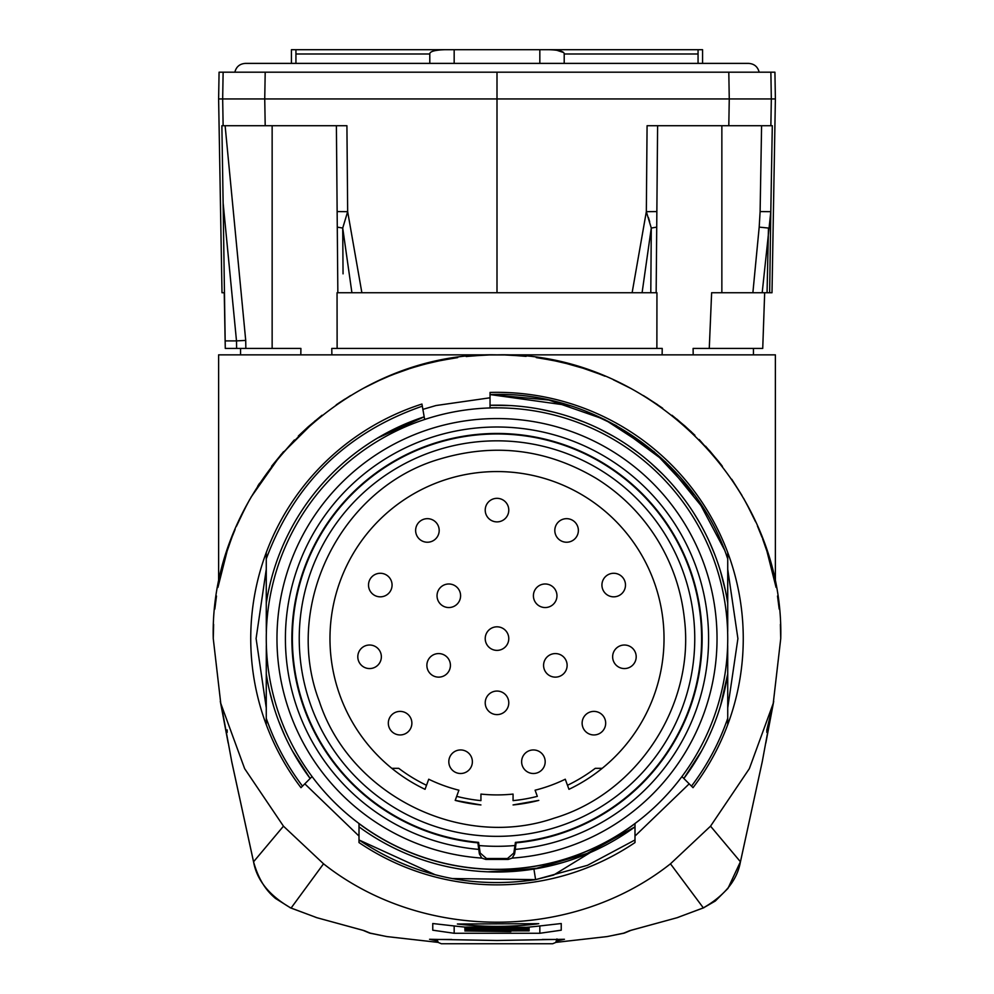 <?xml version="1.0" encoding="UTF-8"?>
<svg xmlns="http://www.w3.org/2000/svg" width="994" height="994" viewBox="0 0 994 994"><rect width="100%" height="100%" fill="white"/><g stroke="black" fill="none" stroke-linecap="round" stroke-linejoin="round"><path stroke-width="1.49" d="M223.128 72.189L222.668 98.953L218.618 98.953L219.078 72.189L497 72.189L497 292.745L337.848 292.745L336.394 125.716L337.848 292.745L337.053 292.745L337.128 348.434L331.772 348.434L331.872 354.858L331.822 351.64M662.178 351.64L662.128 354.858L662.228 348.434L656.872 348.434L656.947 292.745L656.152 292.745L657.606 125.716L656.152 292.745L650.797 292.745L651.281 228.048L646.336 211.672L647.082 125.716L770.872 125.716L771.332 98.953L775.382 98.953L774.922 72.189L497 72.189M272.145 125.716L272.145 348.434L245.841 348.434L245.717 340.42L236.497 340.892L223.128 203.024L221.873 125.716L223.128 125.716L222.668 98.953L264.739 98.953L265.199 72.189L234.845 72.189C236.249 66.722 239.765 63.79 245.381 63.392L748.619 63.392C754.235 63.79 757.751 66.722 759.155 72.189L728.801 72.189L729.261 98.953L264.739 98.953L265.199 125.716L223.128 125.716L346.918 125.716L347.664 211.672L342.719 228.048L343.054 273.847M295.939 63.392L295.939 49.7L295.939 53.987L295.939 49.7L291.428 49.7L291.428 63.392M437.223 50.222L438.913 49.998M564.17 53.664L564.207 53.987C564.294 51.489 559.274 50.06 549.148 49.7L552.415 49.787M556.541 50.185L563.287 52.434M702.572 63.392L702.572 49.7L698.061 49.7L698.061 53.987L698.061 49.7L539.829 49.7L539.829 63.392M698.061 63.392L698.061 53.987L564.207 53.987L564.207 63.392M454.171 63.392L454.171 49.7L539.829 49.7M429.793 63.392L429.793 53.987L295.939 53.987M454.171 49.7L444.852 49.7C434.726 50.06 429.706 51.489 429.793 53.987M295.939 49.7L444.852 49.7M770.872 72.189L771.332 98.953L729.261 98.953L728.801 125.716L737.908 125.716M223.128 203.024L225.278 348.434L224.246 292.745L221.997 292.745L218.618 98.953M650.797 292.745L497 292.745M770.872 125.716L772.301 125.716L770.81 211.672L762.187 292.745L711.629 292.745L709.269 348.434L693.104 348.434L693.191 354.858L693.153 351.64M775.382 98.953L772.003 292.745L762.187 292.745M300.847 351.64L300.809 354.858L300.896 348.434L272.145 348.434M497.037 354.858L775.382 354.858L775.382 583.826L770.462 562.964M496.901 354.858L218.618 354.858L218.618 583.826L224.159 560.74M228.173 743.052L220.295 701.342M226.781 552.068L231.428 538.698M236.423 526.311L246.065 506.17M250.96 497.286L280.855 454.792L315.185 420.773M338.258 403.44L344.955 399.054M363.133 388.43L378.615 380.739M394.705 373.943L408.894 368.886M426.252 363.829L439.273 360.81M442.255 360.201L457.687 357.604M473.517 355.84L489.172 354.957M504.828 354.957L520.496 355.84M536.238 357.591L551.745 360.201M554.292 360.71L567.76 363.829M583.553 368.389L599.295 373.943M615.013 380.565L631.339 388.679M646.237 397.289L661.706 407.565M676.802 419.108L691.439 431.943M705.566 446.219L719.035 461.949M731.746 479.245L741.984 495.484M747.563 505.474L753.663 517.638M762.56 538.673L767.231 552.117M769.865 560.827L775.382 583.826M773.705 701.342L765.827 743.052M475.132 355.703L466.198 356.535M444.343 359.803L438.081 361.058M427.731 363.456L420.027 365.506M395.786 373.52L389.126 376.154M386.989 377.049L378.416 380.826M308.152 426.836L298.337 436.006M283.538 451.674L271.735 466.099M259.583 483.258L257.695 486.178M249.916 499.125L242.461 513.227M235.093 529.442L232.447 536.039M232.074 537.008L228.881 545.768M227.353 550.316L223.824 561.945M770.151 561.871L768.586 556.491M768.387 555.808L766.287 549.21M762.05 537.319L757.44 526M751.327 512.805L743.636 498.354M721.52 465.117L709.294 450.344M694.93 435.285L684.245 425.42M662.7 408.286L661.42 407.366M630.892 388.443L630.01 387.971M615.249 380.677L613.46 379.857M604.998 376.204L597.953 373.421M583.143 368.252L565.822 363.344M555.273 360.921L549.359 359.741M522.981 356.051L518.781 355.703M572.681 365.146L569.537 364.301M555.199 360.909L552.776 360.412M571.811 364.91L565.909 363.369M456.035 357.84L451.351 358.561M415.728 366.749L409.851 368.575M395.177 373.756L390.021 375.794M388.517 376.415L378.279 380.888M378.925 380.59L379.559 380.304M382.355 379.049L384.74 378.006M410.162 368.476L412.609 367.705M607.346 936.547A6.672 2.323 81 0 1 607.247 936.572L555.783 942.399L607.148 936.572L623.3 933.329L629.612 930.707L677.013 917.735L701.901 908.417A7.828 2.236 68.9 0 0 702.087 908.392A7.828 2.236 68.9 0 0 702.261 908.292M701.901 908.417L702.907 908.044A7.865 4.846 65.8 0 0 703.392 907.907L715.307 901.024L727.956 888.412L740.505 861.562A8.772 3.293 12.3 0 0 740.542 861.351M231.714 761.528L231.701 761.491A3.603 2.485 167.9 0 1 231.701 761.454L223.265 715.755L231.714 761.528L253.557 861.786C256.787 880.112 269.163 895.47 290.67 907.882L316.987 917.735L364.388 930.707L370.7 933.329L386.852 936.572L438.217 942.399L386.753 936.572A6.672 2.323 99 0 1 386.654 936.547M459.713 943.741L534.287 943.741M323.535 863.811C421.978 941.666 572.022 941.666 670.465 863.811L710.536 826.176L749.364 768.635L773.233 703.392L780.737 638.595C784.626 486.973 648.622 350.969 497 354.858C345.378 350.969 209.374 486.973 213.263 638.595L220.767 703.392L244.636 768.635L283.464 826.176L323.535 863.811L291.093 908.044A7.865 4.846 114.2 0 1 290.608 907.907L275.388 898.365C270.356 893.892 260.006 884.995 253.495 861.562A8.772 3.293 167.7 0 1 253.458 861.351M523.055 943.741L470.945 943.741M437.323 940.97L429.545 939.28L497 940.498L564.455 939.28L556.677 940.97M432.763 930.198L432.763 923.525L454.171 925.961C482.724 929.34 511.276 929.34 539.829 925.961L561.237 923.525L561.237 930.198L539.829 933.279L454.171 933.279L432.763 930.198M538.599 923.674L536.623 924.01C510.208 927.166 483.792 927.166 457.377 924.01L538.76 923.674M677.97 917.363A7.542 7.206 57 0 0 679.561 916.766L703.392 907.907M677.013 917.735A7.492 4.895 69.8 0 0 677.436 917.624L679.561 916.766M762.187 762.075L771.63 710.884L766.821 729.931L773.233 703.392M670.465 863.811L703.33 907.882C724.837 895.47 737.213 880.112 740.443 861.786L762.286 761.528M710.536 826.176L740.443 861.786A8.772 3.293 12.3 0 0 740.505 861.574L762.299 761.491A3.603 2.485 12.1 0 0 762.299 761.454L770.735 715.767M703.33 907.882A7.877 5.84 63.5 0 0 704.038 907.634M764.212 543.184L762.845 539.431M755.577 521.788L746.283 503.101M722.414 466.298L699.18 439.522M685.723 426.724L672.006 415.268M657.73 404.782L643.404 395.562M628.842 387.362L614.267 380.217M599.63 374.067L585.044 368.861M580.558 367.445L570.37 364.512M555.547 360.984L540.86 358.275M526.112 356.361L511.637 355.231M504.256 354.945L489.247 354.957M482.363 355.231L467.888 356.361M453.127 358.287L438.453 360.984M423.68 364.5L413.38 367.457M408.956 368.861L394.369 374.067M379.733 380.217L365.158 387.362M350.621 395.537L336.233 404.806M322.006 415.256L308.264 426.737M294.373 439.982L271.586 466.298M247.717 503.101L238.386 521.862M231.155 539.431L229.788 543.184M223.538 562.964L218.618 583.789M776.066 587.392L766.896 551.086M769.493 559.56L771.518 566.903M771.841 568.158L773.705 575.861M780.737 638.595L780.377 624.381M779.184 609.036L777.507 596.027M227.179 550.838L217.934 587.392M216.493 596.027L214.816 609.086M213.623 624.381L213.263 638.595M220.32 575.774L222.109 568.344M222.482 566.928L224.507 559.523M771.99 709.008L771.63 710.884M766.821 729.931L766.821 732.392M220.767 703.392L222.01 709.008M227.179 729.931L227.179 732.392M283.464 826.176L253.557 861.786A8.772 3.293 167.7 0 1 253.495 861.574L231.813 762.075M290.67 907.882A7.877 5.84 116.6 0 1 289.962 907.634M316.03 917.363A7.542 7.206 123 0 1 314.439 916.766L290.608 907.907M316.987 917.735A7.492 4.895 110.2 0 1 316.564 917.624L314.439 916.766M364.388 930.707A7.02 6.859 114.7 0 1 362.922 930.285M629.612 930.707A7.02 6.859 65.3 0 0 631.078 930.285M496.838 392.332L495.633 392.332M491.744 392.382L490.042 392.431L490.042 405.279A233.416 233.416 0 0 1 727.732 603.346L727.707 631.563M727.732 673.845L727.732 724.651A246.263 246.263 0 0 0 727.732 552.54L727.732 603.346L727.732 558.864L726.428 555.174L727.732 558.864C695.266 460.06 593.952 390.033 490.042 394.568L548.837 400.035L604.613 419.468L654.089 451.723L694.359 494.913L654.089 451.723L604.613 419.468L548.837 400.035L490.042 394.568L548.837 400.035L604.613 419.468L654.089 451.723L694.359 494.913L654.089 451.723L604.613 419.468L548.837 400.035L490.042 394.568L548.837 400.035L604.613 419.468L654.089 451.723L694.359 494.913L654.089 451.723L604.613 419.468L548.837 400.035L490.042 394.568L570.308 405.738L490.042 394.568C593.952 390.033 695.266 460.06 727.732 558.864C695.266 460.06 593.952 390.033 490.042 394.568C593.952 390.033 695.266 460.06 727.732 558.864C695.266 460.06 593.952 390.033 490.042 394.568C593.952 390.033 695.266 460.06 727.732 558.864C695.266 460.06 593.952 390.033 490.042 394.568C593.952 390.033 695.266 460.06 727.732 558.864C695.266 460.06 593.952 390.033 490.042 394.568C593.952 390.033 695.266 460.06 727.732 558.864C695.266 460.06 593.952 390.033 490.042 394.568C593.952 390.033 695.266 460.06 727.732 558.864L727.683 602.998M296.883 782.116L297.616 783.123M299.952 786.291L300.983 787.67L312.041 776.612M266.305 631.612L266.268 603.346A233.416 233.416 0 0 1 424.189 416.821L422.313 406.173C346.334 432.576 294.311 483.482 266.268 558.864L266.268 552.54A246.263 246.263 0 0 0 300.983 787.67M628.245 846.963L632.718 844.08M634.222 843.086L634.992 842.564L634.992 826.846A233.416 233.416 0 0 1 359.008 826.846L359.008 823.579M634.992 839.098L634.992 826.846L584.137 855.126M634.992 842.564A246.263 246.263 0 0 1 359.008 842.564L359.008 839.967C412.808 875.789 471.665 889.009 535.604 879.64L452.096 878.547L535.604 879.64L452.096 878.547L535.604 879.64L452.096 878.547L535.604 879.64L452.096 878.547L535.604 879.64L452.096 878.547L535.604 879.64L452.096 878.547L535.604 879.64L452.096 878.547L535.604 879.64L452.096 878.547L535.604 879.64L452.096 878.547L535.604 879.64L587.504 865.314L634.992 839.967L634.992 826.846L584.087 855.151M359.008 826.846L359.008 839.967C412.808 875.789 471.665 889.009 535.604 879.64L587.504 865.314L634.992 839.967L634.992 826.846L584.36 855.039M634.992 839.967L587.504 865.314L535.604 879.64L587.504 865.314L634.992 839.967L587.504 865.314L535.604 879.64L587.504 865.314L634.992 839.967L587.504 865.314L535.604 879.64L587.504 865.314L634.992 839.967L587.504 865.314L535.604 879.64L587.504 865.314L634.992 839.967L587.504 865.314L535.604 879.64L587.504 865.314L634.992 839.967L587.504 865.314L535.604 879.64L587.504 865.314L634.992 839.967L587.504 865.314L535.604 879.64L587.504 865.314L634.992 839.967L587.504 865.314L535.604 879.64L553.621 875.055L590.337 852.529L533.915 869.067L535.604 879.64L587.504 865.314L634.992 839.967L634.992 826.846L584.223 855.089L634.992 826.846L634.992 839.967L634.992 823.579M497 407.851A230.732 230.732 0 0 0 266.268 638.595A230.732 230.732 0 0 0 497 869.328A230.732 230.732 0 0 0 727.732 638.595A230.732 230.732 0 0 0 497 407.851M497 407.751A230.844 230.844 0 0 0 490.03 407.851M358.971 823.628A230.844 230.844 0 0 0 635.029 823.628M533.915 869.067L487.756 871.825M540.45 867.924L495.683 871.999M359.008 839.967L435.186 874.757L359.008 839.967M563.3 862.394L547.942 866.383M540.102 867.998L495.745 871.999M540.351 867.948L511.078 871.576M498.479 871.999L495.608 871.999M625.176 833.655L622.592 835.333M606.502 844.726L603.954 846.056M579.937 856.778L578.843 857.188M560.492 863.202L559.46 863.488M535.604 879.64L553.621 875.055L590.337 852.529M681.959 776.612L691.489 786.142C707.156 765.442 719.234 742.841 727.732 718.314L727.732 673.833A233.416 233.416 0 0 1 683.847 778.488L691.489 786.142C707.156 765.442 719.234 742.841 727.732 718.314L727.732 673.833L720.551 705.715A233.416 233.416 0 0 0 725.173 687.786M727.732 718.314L727.732 673.833L727.732 718.314C719.234 742.841 707.156 765.442 691.489 786.142C707.156 765.442 719.234 742.841 727.732 718.314C719.234 742.841 707.156 765.442 691.489 786.142C707.156 765.442 719.234 742.841 727.732 718.314C719.234 742.841 707.156 765.442 691.489 786.142C707.156 765.442 719.234 742.841 727.732 718.314C719.234 742.841 707.156 765.442 691.489 786.142C707.156 765.442 719.234 742.841 727.732 718.314C719.234 742.841 707.156 765.442 691.489 786.142C707.156 765.442 719.234 742.841 727.732 718.314C719.234 742.841 707.156 765.442 691.489 786.142C707.156 765.442 719.234 742.841 727.732 718.314C719.234 742.841 707.156 765.442 691.489 786.142C707.156 765.442 719.234 742.841 727.732 718.314C719.234 742.841 707.156 765.442 691.489 786.142C707.156 765.442 719.234 742.841 727.732 718.314C719.234 742.841 707.156 765.442 691.489 786.142C707.156 765.442 719.234 742.841 727.732 718.314M727.695 645.566L727.732 673.833M490.042 407.913L490.042 405.279L511.177 405.602M727.732 552.54A246.263 246.263 0 0 0 490.042 392.431M650.958 463.154A233.416 233.416 0 0 1 662.836 474.324M674.988 487.582A233.416 233.416 0 0 1 684.965 500.206M694.061 513.5A233.416 233.416 0 0 1 701.727 526.472M709.405 541.792A233.416 233.416 0 0 1 715.345 556.081M720.7 571.935A233.416 233.416 0 0 1 724.763 587.516M724.266 549.458L698.235 500.392L724.266 549.458M627.152 444.827L627.773 445.25M652.462 464.484L654.748 466.546M674.839 487.42L679.436 492.987M693.849 513.165L699.962 523.304M709.12 541.183L714.487 553.844M722.129 576.955L724.601 586.795M704.299 509.661L665.62 462.061L616.292 425.606L585.864 411.218L616.292 425.606L665.62 462.061L704.299 509.661M627.897 445.337L638.31 452.817M650.884 463.092L662.948 474.436M679.921 493.596L684.27 499.261M700.099 523.565L701.926 526.845M539.245 409.031L553.124 412.025L539.245 409.031M569.848 416.834L584.137 422.052L569.848 416.834M599.419 428.849L613.286 436.204L599.419 428.849M720.302 570.618L725.471 590.771L720.302 570.606M726.875 598.09L727.732 603.346L726.875 598.09M701.602 750.93L683.847 778.488L693.017 787.67A246.263 246.263 0 0 0 727.732 724.651M683.847 778.488L691.489 786.142L683.847 778.488A233.416 233.416 0 0 0 701.578 750.992M711.878 729.758L708.933 736.392M715.282 721.271A233.416 233.416 0 0 1 708.946 736.368M508.257 859.412L485.743 859.412L481.841 858.095A220.034 220.034 0 0 1 277.102 631.004A220.034 220.034 0 0 1 497 418.561A220.034 220.034 0 0 1 716.898 631.004A220.034 220.034 0 0 1 512.159 858.095L508.257 859.412L507.474 858.53L513.836 853.001L514.967 845.534A207.721 207.721 0 0 1 479.033 845.534L479.108 845.534A207.721 207.721 0 0 0 514.892 845.534M479.108 845.534L480.164 853.001L486.526 858.53L507.474 858.53M481.841 858.095L479.381 853.896L480.164 853.001M477.89 842.837A205.137 205.137 0 0 1 322.628 530.548A205.137 205.137 0 0 1 671.372 530.548A205.137 205.137 0 0 1 516.11 842.837L515.401 842.378A204.627 204.627 0 0 0 671.062 531.007A204.627 204.627 0 0 0 322.938 531.007A204.627 204.627 0 0 0 478.599 842.378L477.89 842.837L479.381 853.896M478.599 842.378L479.033 845.534M478.748 849.398A211.598 211.598 0 0 1 316.875 527.566A211.598 211.598 0 0 1 677.125 527.566A211.598 211.598 0 0 1 515.252 849.398L516.11 842.837M515.252 849.398L514.619 853.896L512.159 858.095M515.401 842.378L514.967 845.534M436.95 450.17A197.756 197.756 0 0 1 685.425 578.545A197.756 197.756 0 0 1 557.05 827.008A197.756 197.756 0 0 1 308.575 698.633A197.756 197.756 0 0 1 436.95 450.17M426.513 785.285L425.047 789.323A167.029 167.029 0 0 1 391.81 768.337L398.756 768.337A162.743 162.743 0 0 0 426.513 785.285L425.047 789.323A167.029 167.029 0 0 1 374.862 524.658A167.029 167.029 0 0 1 619.138 524.658A167.029 167.029 0 0 1 568.953 789.323L565.275 779.221A156.319 156.319 0 0 1 535.095 790.205L537.332 796.356A162.842 162.842 0 0 1 513.066 800.63L513.066 794.082A156.319 156.319 0 0 1 480.934 794.082L480.934 800.63A162.842 162.842 0 0 1 456.668 796.356L458.905 790.205A156.319 156.319 0 0 1 428.725 779.221L426.513 785.285M455.202 800.394L456.668 796.356L455.202 800.394A167.116 167.116 0 0 0 480.934 804.941L455.202 800.394M513.066 804.929L513.066 804.941A167.116 167.116 0 0 0 538.798 800.394L513.066 804.941M568.953 789.323L567.487 785.285A162.743 162.743 0 0 0 595.244 768.337L602.19 768.337A167.029 167.029 0 0 1 568.953 789.323M521.626 761.727A11.779 11.779 0 0 0 533.405 773.506A11.779 11.779 0 0 0 545.184 761.727A11.779 11.779 0 0 0 533.405 749.948A11.779 11.779 0 0 0 521.626 761.727M582.124 723.172A11.779 11.779 0 0 0 593.903 734.951A11.779 11.779 0 0 0 605.681 723.172A11.779 11.779 0 0 0 593.903 711.393A11.779 11.779 0 0 0 582.124 723.172M543.581 665.359A11.779 11.779 0 0 0 555.348 677.138A11.779 11.779 0 0 0 567.127 665.359A11.779 11.779 0 0 0 555.348 653.58A11.779 11.779 0 0 0 543.581 665.359M485.221 702.833A11.779 11.779 0 0 0 497 714.611A11.779 11.779 0 0 0 508.779 702.833A11.779 11.779 0 0 0 497 691.054A11.779 11.779 0 0 0 485.221 702.833M485.221 638.595A11.779 11.779 0 0 0 497 650.374A11.779 11.779 0 0 0 508.779 638.595A11.779 11.779 0 0 0 497 626.816A11.779 11.779 0 0 0 485.221 638.595M533.405 595.766A11.779 11.779 0 0 0 545.184 607.545A11.779 11.779 0 0 0 556.963 595.766A11.779 11.779 0 0 0 545.184 583.987A11.779 11.779 0 0 0 533.405 595.766M612.639 656.798A11.779 11.779 0 0 0 624.418 668.564A11.779 11.779 0 0 0 636.197 656.798A11.779 11.779 0 0 0 624.418 645.019A11.779 11.779 0 0 0 612.639 656.798M601.929 585.056A11.779 11.779 0 0 0 613.708 596.835A11.779 11.779 0 0 0 625.487 585.056A11.779 11.779 0 0 0 613.708 573.277A11.779 11.779 0 0 0 601.929 585.056M554.814 530.448A11.779 11.779 0 0 0 566.592 542.227A11.779 11.779 0 0 0 578.371 530.448A11.779 11.779 0 0 0 566.592 518.669A11.779 11.779 0 0 0 554.814 530.448M485.221 510.108A11.779 11.779 0 0 0 497 521.887A11.779 11.779 0 0 0 508.779 510.108A11.779 11.779 0 0 0 497 498.329A11.779 11.779 0 0 0 485.221 510.108M448.816 761.727A11.779 11.779 0 0 0 460.595 773.506A11.779 11.779 0 0 0 472.374 761.727A11.779 11.779 0 0 0 460.595 749.948A11.779 11.779 0 0 0 448.816 761.727M388.319 723.172A11.779 11.779 0 0 0 400.097 734.951A11.779 11.779 0 0 0 411.876 723.172A11.779 11.779 0 0 0 400.097 711.393A11.779 11.779 0 0 0 388.319 723.172M426.873 665.359A11.779 11.779 0 0 0 438.652 677.138A11.779 11.779 0 0 0 450.419 665.359A11.779 11.779 0 0 0 438.652 653.58A11.779 11.779 0 0 0 426.873 665.359M437.037 595.766A11.779 11.779 0 0 0 448.816 607.545A11.779 11.779 0 0 0 460.595 595.766A11.779 11.779 0 0 0 448.816 583.987A11.779 11.779 0 0 0 437.037 595.766M357.803 656.798A11.779 11.779 0 0 0 369.582 668.564A11.779 11.779 0 0 0 381.361 656.798A11.779 11.779 0 0 0 369.582 645.019A11.779 11.779 0 0 0 357.803 656.798M368.513 585.056A11.779 11.779 0 0 0 380.292 596.835A11.779 11.779 0 0 0 392.071 585.056A11.779 11.779 0 0 0 380.292 573.277A11.779 11.779 0 0 0 368.513 585.056M415.629 530.448A11.779 11.779 0 0 0 427.408 542.227A11.779 11.779 0 0 0 439.186 530.448A11.779 11.779 0 0 0 427.408 518.669A11.779 11.779 0 0 0 415.629 530.448M292.323 750.793L310.153 778.488L302.511 786.142C286.844 765.442 274.766 742.841 266.268 718.314C274.766 742.841 286.844 765.442 302.511 786.142C286.844 765.442 274.766 742.841 266.268 718.314C274.766 742.841 286.844 765.442 302.511 786.142C286.844 765.442 274.766 742.841 266.268 718.314C274.766 742.841 286.844 765.442 302.511 786.142C286.844 765.442 274.766 742.841 266.268 718.314C274.766 742.841 286.844 765.442 302.511 786.142C286.844 765.442 274.766 742.841 266.268 718.314C274.766 742.841 286.844 765.442 302.511 786.142C286.844 765.442 274.766 742.841 266.268 718.314C274.766 742.841 286.844 765.442 302.511 786.142C286.844 765.442 274.766 742.841 266.268 718.314C274.766 742.841 286.844 765.442 302.511 786.142C286.844 765.442 274.766 742.841 266.268 718.314C274.766 742.841 286.844 765.442 302.511 786.142C286.844 765.442 274.766 742.841 266.268 718.314C274.766 742.841 286.844 765.442 302.511 786.142C286.844 765.442 274.766 742.841 266.268 718.314L266.268 673.833L266.268 718.314C274.766 742.841 286.844 765.442 302.511 786.142L310.153 778.488A233.416 233.416 0 0 1 266.268 673.833L266.305 645.566M266.268 724.651L266.268 673.845M424.649 419.443L422.313 406.173C346.334 432.576 294.311 483.482 266.268 558.864L266.268 597.58M266.268 558.864L266.268 603.346L266.268 558.864C294.311 483.482 346.334 432.576 422.313 406.173C346.334 432.576 294.311 483.482 266.268 558.864C294.311 483.482 346.334 432.576 422.313 406.173C346.334 432.576 294.311 483.482 266.268 558.864C294.311 483.482 346.334 432.576 422.313 406.173C346.334 432.576 294.311 483.482 266.268 558.864C294.311 483.482 346.334 432.576 422.313 406.173C346.334 432.576 294.311 483.482 266.268 558.864M377.397 438.143L383.386 434.689L377.397 438.155L383.386 434.689L377.397 438.143L424.189 416.821L421.941 404.049A246.263 246.263 0 0 0 266.268 552.54M340.383 465.515L342.247 463.85M352.062 455.625L355.293 453.115M364.438 446.468L368.998 443.399M390.828 430.725L398.445 427.01L390.828 430.713M424.189 416.821L404.993 424.078M341.849 464.198L343.961 462.347M353.355 454.618L356.821 451.947M365.481 445.759L370.327 442.541M378.167 437.695L384.516 434.067M391.263 430.501L399.352 426.588M285.079 736.417L278.742 721.333M273.387 705.529L269.449 690.581M556.963 938.932L555.733 942.461L552.676 943.741L441.324 943.741L438.267 942.461L437.037 939.454L451.661 939.454M471.665 943.741L483.631 943.741M529.119 927.067L529.119 930.881L464.881 930.968L510.841 931.639L464.881 930.968M464.881 929.713L510.146 930.918L464.881 929.378L529.119 929.812M529.119 929.278L464.881 928.731L464.881 929.378M529.119 930.098L481.146 931.216L529.119 930.583M529.119 927.626L464.881 927.626L464.881 928.384L529.119 927.837M529.119 928.185L515.6 929.117L529.119 928.943M504.082 929.912L480.139 929.452L504.082 929.552M464.881 927.067L529.119 927.315M245.841 348.434L225.278 348.434M236.622 348.434L236.497 340.892L225.153 340.892M351.913 292.745L342.719 228.048L337.277 227.129M656.723 227.129L651.281 228.048L642.087 292.745M656.872 348.434L337.128 348.434M767.057 292.745L768.461 228.048L759.192 227.129L752.88 292.745M648.436 217.611L649.641 221.637M651.12 250.737L651.02 263.335M342.855 247.369L342.719 228.048M764.672 292.745L762.733 348.434L709.269 348.434M361.878 292.745L347.664 211.672L337.14 211.585M656.86 211.585L646.336 211.672L632.122 292.745M769.642 292.745L770.81 211.672L760.112 211.585L759.192 227.129M370.7 933.329A6.821 6.672 113.7 0 1 369.246 932.931L386.753 936.572A6.672 2.323 99 0 0 386.852 936.572M623.3 933.329A6.821 6.672 66.3 0 0 624.754 932.931L631.153 930.26L677.436 917.624M485.743 859.412L486.526 858.53M514.619 853.896L513.836 853.001M556.963 939.454L542.339 939.454M539.829 933.279L539.829 925.961M454.171 933.279L454.171 925.961M721.855 125.716L721.855 292.745M245.717 340.42L225.116 125.716M761.59 125.716L760.112 211.585M383.262 378.652L382.516 378.975M223.265 715.767L222.37 710.884M369.246 932.931L362.847 930.26L316.564 917.624M459.663 943.741L534.337 943.741M607.247 936.572L624.754 932.931M490.042 397.786L436.018 405.527L422.872 409.366M266.268 569.301L256.092 638.533L266.268 707.865M304.81 783.844L359.008 836.066M634.992 836.066L689.19 783.844M727.732 707.852L737.908 638.595L727.732 569.326M554.217 818.137C637.477 793.287 695.054 705.218 684.419 618.976C681.3 590.038 672.056 563.225 656.674 538.524C641.155 513.91 621.051 493.894 596.375 478.474C547.011 449.139 494.813 442.665 439.783 459.042C340.93 487.632 282.42 605.358 319.335 701.416C349.9 795.113 461.054 850.367 554.217 818.137M753.44 348.434L753.44 354.858M240.56 348.434L240.56 354.858"/></g></svg>
